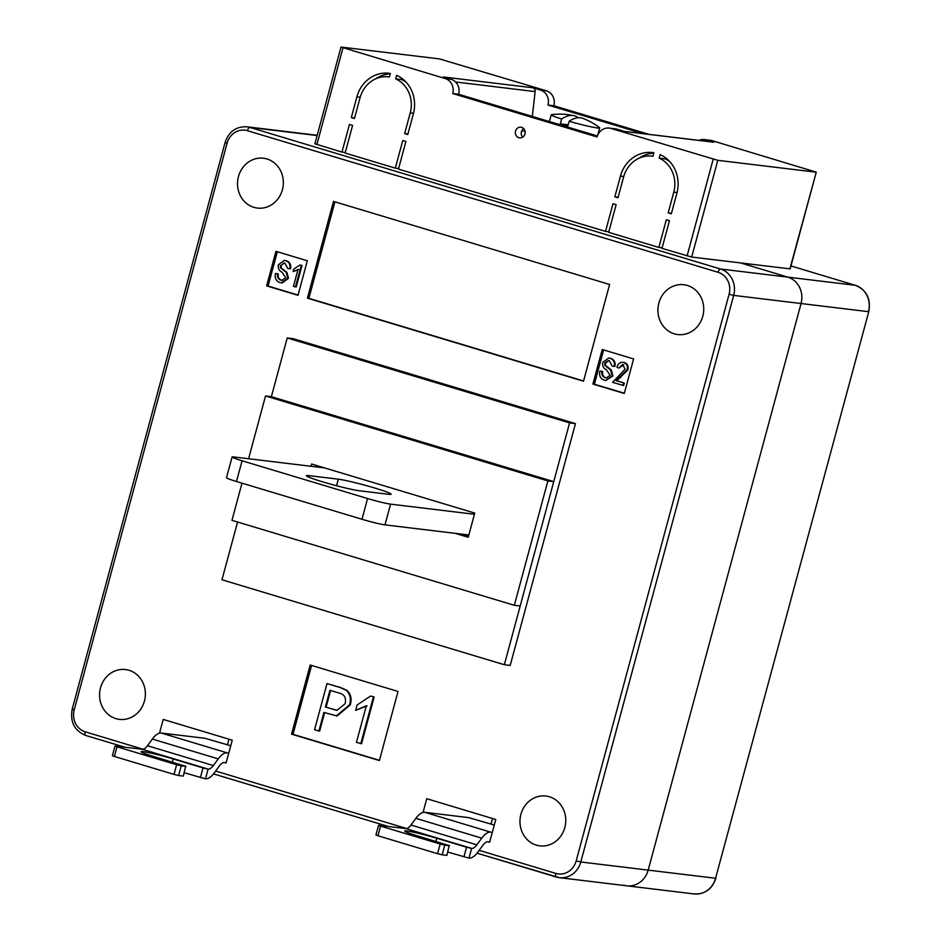 <?xml version="1.0" encoding="UTF-8"?>
<svg xmlns="http://www.w3.org/2000/svg" width="941" height="941" viewBox="0 0 941 941"><rect width="100%" height="100%" fill="white"/><g stroke="black" fill="none" stroke-linecap="round" stroke-linejoin="round"><path stroke-width="1.41" d="M658.865 303.026A25.101 22.878 -83.1 0 0 677.814 334.561A25.101 22.878 -83.1 0 0 702.786 316.247A25.101 22.878 -83.1 0 0 683.836 284.723A25.101 22.878 -83.1 0 0 658.865 303.026M238.461 176.543A25.101 22.878 -83.1 0 0 257.422 208.079A25.101 22.878 -83.1 0 0 282.394 189.764A25.101 22.878 -83.1 0 0 263.433 158.241A25.101 22.878 -83.1 0 0 238.461 176.543M100.499 687.859A25.101 22.878 -83.1 0 0 119.46 719.383A25.101 22.878 -83.1 0 0 144.432 701.069A25.101 22.878 -83.1 0 0 125.471 669.545A25.101 22.878 -83.1 0 0 100.499 687.859M520.902 814.341A25.101 22.878 -83.1 0 0 539.852 845.865A25.101 22.878 -83.1 0 0 564.823 827.551A25.101 22.878 -83.1 0 0 545.874 796.027A25.101 22.878 -83.1 0 0 520.902 814.341M333.514 201.409L307.413 298.144L583.502 381.211L609.603 284.476L333.514 201.409M602.24 349.487L592.912 384.034L624.283 393.479L633.611 358.933L602.24 349.487M298.003 295.309L307.331 260.763L275.948 251.329L266.632 285.876L298.003 295.309M379.388 760.551L398.031 691.459L310.189 665.028L291.545 734.133L379.388 760.551M228.769 753.047L227.134 752.847A24.384 9.916 106.7 0 0 218.23 758.881L213.348 765.551A14.338 5.834 -73.3 0 1 208.114 769.103L205.503 778.772A24.384 9.916 106.7 0 0 214.395 772.749L219.288 766.068A14.338 5.834 -73.3 0 1 224.523 762.528L226.087 762.998L232.239 740.191L163.216 719.43L159.511 733.145M492.308 832.338L490.661 832.138A24.384 9.916 106.7 0 0 481.768 838.16L476.875 844.842A14.338 5.834 -73.3 0 1 471.641 848.394L469.03 858.063A24.384 9.916 106.7 0 0 477.934 852.028L482.815 845.359A14.338 5.834 -73.3 0 1 488.05 841.807L489.626 842.277L495.778 819.482L426.755 798.709L423.05 812.436M237.567 522.032L221.982 579.785L504.341 664.734L510.198 665.44L575.457 423.615L293.098 338.654L287.228 337.948L271.384 396.679L553.743 481.627L520.185 606.004L514.327 605.298L547.885 480.922L265.527 395.973L248.589 458.738M227.475 744.778L228.981 739.214L227.475 744.778M491.014 824.069L492.508 818.494L491.014 824.069M740.767 262.974L787.829 277.136A21.514 19.608 96.9 0 1 801.062 303.531L648.184 870.119A21.514 19.608 96.9 0 1 626.777 885.81A21.514 19.608 -83.1 0 0 648.184 870.119L801.062 303.531A21.514 19.608 -83.1 0 0 787.829 277.136L740.767 262.974M317.188 135.281L314.223 134.928A21.514 19.608 96.9 0 1 317.129 135.516A21.514 19.608 -83.1 0 0 314.223 134.928L246.836 126.788A21.514 19.608 96.9 0 1 249.847 127.411L720.441 268.997L855.216 285.276L790.969 265.95L855.322 285.299A3.588 1.459 106.7 0 0 855.216 285.276A21.514 19.608 -83.1 0 1 868.449 311.671L733.674 295.392L580.797 861.98L715.572 878.259L868.778 311.659L715.572 878.259A21.514 19.608 -83.1 0 1 694.164 893.95L559.389 877.671A21.514 19.608 96.9 0 1 556.378 877.047A3.588 1.459 -73.3 0 1 556.284 877.024A3.588 1.459 -73.3 0 1 555.849 873.413A17.926 16.338 -83.1 0 0 576.198 860.862L729.075 294.274A17.926 16.338 -83.1 0 0 718.042 272.278L247.448 130.693A17.926 16.338 -83.1 0 0 227.099 143.244L74.221 709.832A17.926 16.338 -83.1 0 0 85.243 731.827L143.114 749.236M355.674 710.337L357.133 704.95L370.601 696.046L374.165 696.987L361.556 743.719L356.463 742.32L366.331 705.774L355.674 710.337L367.061 705.856M327.009 683.578L340.654 687.553L347.135 690.459C350.958 694.376 351.993 699.187 350.264 704.891L337.101 715.983L323.927 712.455L318.917 731.028L314.565 729.722L327.009 683.578L339.924 687.459L346.394 690.376C350.217 694.293 351.264 699.104 349.523 704.809L336.372 715.889M324.633 712.666L319.646 731.11L318.917 731.028M311.577 665.452L293.004 734.309L379.446 760.316M317.211 465.689L316.87 466.983L317.211 465.689M461.055 534.053L468.5 536.288L461.055 534.053M334.914 201.833L308.883 298.321L307.413 298.144M308.883 298.321L583.573 380.964M603.64 349.911L594.383 384.222L592.912 384.034M594.383 384.222L624.353 393.232M618.872 368.107L616.943 367.225C618.096 363.438 620.39 361.838 623.812 362.414L624.542 362.497C627.6 363.814 628.694 366.296 627.823 369.942L616.755 380.787L624.283 383.058L623.612 385.539L612.591 382.352L625.095 369.201L622.671 364.496L618.872 368.107L623.871 364.685M599.888 371.06L601.969 371.389C601.381 374.589 602.475 376.718 605.263 377.764L606.275 377.976L610.144 375.283L606.404 369.801C603.416 368.296 602.193 365.826 602.769 362.391L608.733 357.98L609.956 358.239C613.579 359.544 614.991 362.261 614.179 366.39L612.097 366.061L609.356 360.756L608.368 360.544L604.769 363.038L604.816 365.39L610.568 369.848L612.179 375.824L605.781 380.493L604.416 380.199C600.417 378.694 598.911 375.647 599.888 371.06L602.699 371.472C602.122 374.671 603.216 376.8 605.992 377.847L606.616 378M608.733 357.98L610.685 358.333C614.308 359.638 615.72 362.356 614.908 366.472L614.179 366.39M608.756 360.603L605.498 363.132L605.545 365.484L611.297 369.931L612.909 375.918L605.781 380.493M277.348 251.753L268.091 286.052L298.074 295.074M268.091 286.052L266.632 285.876M293.098 271.584L293.768 269.091L299.991 264.986L302.026 265.468L296.203 287.04L293.463 286.346L298.015 269.479L293.098 271.584L298.744 269.561M284.358 262.998L281.1 265.538L281.147 267.879L286.899 272.337L288.511 278.313L282.124 282.982L280.018 282.594C276.019 281.088 274.513 278.054 275.49 273.466L278.301 273.878C277.713 277.077 278.818 279.206 281.594 280.253L282.218 280.406M275.49 273.466L277.571 273.784C276.983 276.995 278.077 279.112 280.853 280.159L281.877 280.371L285.746 277.689L282.006 272.208C279.007 270.702 277.795 268.22 278.371 264.786L284.335 260.386L286.287 260.728C289.91 262.033 291.322 264.75 290.51 268.879L287.699 268.467L284.947 263.151L283.97 262.939L281.1 265.538M293.004 734.309L291.545 734.133M280.371 265.444L280.418 267.797L286.17 272.243L287.781 278.23L288.511 278.313M287.781 278.23L281.383 282.888M286.17 272.243L286.899 272.337M280.418 267.797L281.147 267.879M284.335 260.386L286.287 260.728M285.558 260.645C289.181 261.951 290.593 264.668 289.781 268.797M280.853 280.159L281.594 280.253M277.571 273.784L278.301 273.878M299.991 264.986L302.026 265.468M301.296 265.374L295.474 286.946M612.179 375.824L612.909 375.918M610.568 369.848L611.297 369.931M604.816 365.39L605.545 365.484M604.769 363.038L605.498 363.132M609.956 358.239L610.685 358.333M605.263 377.764L605.992 377.847M601.969 371.389L602.699 371.472M624.542 362.497L623.812 362.414C626.871 363.72 627.965 366.202 627.094 369.848L616.026 380.693L616.755 380.787M616.026 380.693L624.283 383.058M620.119 377.459L620.86 377.553M627.094 369.848L627.823 369.942M623.554 382.963L622.883 385.457M325.386 707.056L336.89 710.326L345.1 703.75C346.441 697.822 344.394 694.235 338.936 692.999L329.915 690.282L325.386 707.056L337.254 710.361M349.523 704.809L350.264 704.891M346.394 690.376L347.135 690.459M330.609 690.494L326.115 707.15M334.502 709.796L335.231 709.89M370.601 696.046L374.165 696.987M373.424 696.893L360.815 743.637M504.341 664.734L569.587 422.897L287.228 337.948M569.587 422.897L575.457 423.615M242.002 483.168L231.968 520.349L514.327 605.298M455.197 533.347L468.23 537.264L474.758 513.08L311.624 464.007L311 466.277M547.885 480.922L553.743 481.627M265.527 395.973L271.384 396.679M523.702 128.623A5.375 4.905 -83.1 0 0 522.678 137.139M524.972 133.94A5.375 4.905 96.9 0 1 519.62 137.868A5.375 4.905 96.9 0 1 515.55 131.117A5.375 4.905 96.9 0 1 520.902 127.188A5.375 4.905 96.9 0 1 524.972 133.94M395.326 168.145L345.124 153.042L352.581 125.412L349.44 124.459L341.983 152.101L314.894 143.797L340.995 47.062L445.269 78.585A12.186 11.116 -83.1 0 1 452.762 93.547L597.076 136.963A12.186 11.116 -83.1 0 1 609.203 128.07A12.186 11.116 -83.1 0 1 610.921 128.423L717.795 160.323L691.694 257.046L661.993 248.377L669.451 220.747L666.31 219.794L658.853 247.436L608.662 232.333L616.12 204.691L612.979 203.75L605.522 231.392L398.455 169.098L405.912 141.456L402.783 140.515L395.326 168.145L398.608 168.545M605.522 231.392L608.803 231.792M658.853 247.436L662.146 247.836M789.852 268.903L816.27 172.156L790.169 268.891L691.694 257.046M643.056 133.646L547.991 105.039A12.186 11.116 -83.1 0 0 540.487 90.089L532.806 87.772A3.588 3.27 96.9 0 1 535.123 91.595L532.312 116.425M525.054 131.258L521.761 130.858M624.212 131.364L713.313 142.126A3.588 3.27 96.9 0 1 713.819 142.232L624.459 131.446L616.778 129.129A12.186 11.116 -83.1 0 0 615.073 128.776L609.203 128.07M815.953 172.168L717.795 160.323M816.27 172.156L711.996 140.632A12.186 11.116 -83.1 0 0 710.29 140.28L704.433 139.562A12.186 11.116 -83.1 0 0 698.987 140.397M713.819 142.232L706.138 139.927A12.186 11.116 -83.1 0 0 704.433 139.562M341.983 152.101L345.276 152.501M648.914 134.351L553.849 105.745A12.186 11.116 -83.1 0 0 546.345 90.795L439.471 58.907L340.995 47.062M597.382 135.998L458.62 94.253A12.186 11.116 -83.1 0 0 451.127 79.291L443.446 76.986L532.806 87.772M396.608 75.362A32.276 29.418 96.9 0 1 413.37 113.814L407.782 134.539L404.642 133.598L410.241 112.873A28.689 26.148 -83.1 0 0 395.679 78.844L396.608 75.362M356.898 96.829A32.276 29.418 96.9 0 1 389.009 73.28A32.276 29.418 96.9 0 1 390.339 73.48L389.398 76.95A28.689 26.148 -83.1 0 0 388.574 76.844A28.689 26.148 -83.1 0 0 360.038 97.77L354.451 118.495L351.311 117.554L356.898 96.829L360.191 97.229M673.768 192.164A28.689 26.148 -83.1 0 0 659.206 158.135L660.147 154.653A32.276 29.418 96.9 0 1 676.908 193.105L671.321 213.83L668.181 212.889L673.768 192.164L677.05 192.552M623.577 177.061L617.978 197.786L614.849 196.845L620.437 176.108A32.276 29.418 96.9 0 1 652.536 152.571A32.276 29.418 96.9 0 1 653.877 152.76L652.936 156.241A28.689 26.148 -83.1 0 0 652.113 156.124A28.689 26.148 -83.1 0 0 623.577 177.061M401.854 78.385L401.536 79.55A28.689 26.148 96.9 0 1 406.359 82.467M390.244 73.833A32.276 29.418 -83.1 0 0 375.824 78.773M665.381 157.665L665.064 158.841A28.689 26.148 96.9 0 1 669.898 161.746M653.772 153.124A32.276 29.418 -83.1 0 0 639.362 158.064M458.62 94.253L452.762 93.547M547.991 105.039L553.849 105.745M614.849 196.845L618.131 197.234M659.206 158.135L665.064 158.841M668.181 212.889L671.462 213.289M351.311 117.554L354.592 117.954M395.679 78.844L401.536 79.55M404.642 133.598L407.924 133.998M623.765 885.187A21.514 19.608 -83.1 0 0 626.777 885.81M224.523 762.528L226.158 762.716M218.23 758.881L152.348 739.061A24.384 9.916 -73.3 0 1 161.24 733.027L205.173 738.332L230.733 745.754M204.997 778.713L184.248 772.737M185.636 766.386L183.342 776.054L185.636 766.386L181.237 765.856L178.625 775.525L183.024 776.066M178.625 775.525L174.026 774.408L176.637 764.739L181.237 765.856M208.114 769.103L142.22 749.283L115.025 746.048L117.025 746.801L114.414 756.47L174.026 774.408M114.414 756.47L112.414 755.717L115.025 746.048M117.025 746.801L176.637 764.739M200.398 777.595L203.009 767.927L173.203 758.952A23.313 1.506 15.1 0 0 141.174 751.73A23.313 1.506 15.1 0 0 154.159 756.658L185.953 766.374M203.009 767.927L207.608 769.044M152.348 739.061L147.466 745.731L213.348 765.551M142.22 749.283A14.338 5.834 106.7 0 0 147.466 745.731M488.05 841.807L489.696 842.007M481.768 838.16L415.875 818.341A24.384 9.916 -73.3 0 1 424.779 812.318L468.7 817.623L494.272 825.045M468.536 858.004L447.775 852.017M449.163 845.677L446.881 855.334L449.163 845.677L444.775 845.147L442.164 854.816L446.563 855.345M442.164 854.816L437.565 853.699L440.176 844.018L444.775 845.147M471.641 848.394L405.759 828.562L378.564 825.328L380.564 826.092L377.953 835.761L437.565 853.699M377.953 835.761L375.953 835.008L378.564 825.328M380.564 826.092L440.176 844.018M463.925 856.886L466.536 847.206L436.73 838.243A23.313 1.506 15.1 0 0 404.712 831.021A23.313 1.506 15.1 0 0 417.686 835.937L449.492 845.665M466.536 847.206L471.147 848.323M415.875 818.341L410.994 825.022L476.875 844.842M405.759 828.562A14.338 5.834 106.7 0 0 410.994 825.022M569.129 121.271A25.101 1.611 15.1 0 0 597.429 127.964A25.101 1.611 15.1 0 0 599.699 127.894A25.101 1.611 15.1 0 0 599.464 127.576A65.258 65.258 0 0 0 583.067 118.425A65.117 26.466 -73.3 0 0 580.491 117.79A65.117 26.466 -73.3 0 0 569.129 121.271L567.823 126.106A25.101 1.611 15.1 0 1 560.295 123.836L561.601 119.001A25.101 1.611 15.1 0 1 551.226 114.814A25.101 1.611 15.1 0 1 551.591 114.661A65.258 65.258 0 0 1 574.045 115.708A65.117 26.466 106.7 0 0 572.963 115.52A65.117 26.466 106.7 0 0 561.601 119.001M578.35 117.731A65.117 26.466 106.7 0 0 574.045 115.708M568.176 124.788L560.295 123.836M324.657 467.924L233.721 456.95A17.926 1.153 15.1 0 0 232.098 456.997A17.926 1.153 15.1 0 0 242.084 460.784L367.578 498.53A17.926 1.153 15.1 0 0 390.586 504.141L474.44 514.268M388.527 494.284A28.689 1.847 15.1 0 0 391.115 494.201A28.689 1.847 15.1 0 0 369.66 486.544A28.689 1.847 15.1 0 0 338.325 479.181L309.024 475.64A28.689 1.847 15.1 0 0 306.425 475.723A28.689 1.847 15.1 0 0 327.891 483.38A28.689 1.847 15.1 0 0 359.227 490.743L388.527 494.284M242.084 460.784L236.485 481.51L361.979 519.267L367.578 498.53M236.485 481.51A17.926 1.153 -164.9 0 1 226.499 477.722L232.098 456.997M390.586 504.141L384.987 524.866L468.853 534.994M384.987 524.866A17.926 1.153 -164.9 0 1 361.979 519.267M215.642 771.055L406.653 828.527M479.169 850.346L555.849 873.413M317.117 135.539L249.847 127.411A3.588 1.459 -73.3 0 0 247.448 130.693M556.178 876.988L477.052 853.181L559.389 877.671A21.514 19.608 96.9 0 0 580.797 861.98L576.198 860.862M388.21 826.445L213.525 773.89M124.683 747.166L85.784 735.462A3.588 1.459 -73.3 0 1 85.678 735.439A3.588 1.459 -73.3 0 1 85.243 731.827M718.042 272.278A3.588 1.459 -73.3 0 1 720.441 268.997A21.514 19.608 96.9 0 1 733.674 295.392L729.075 294.274M283.1 270.138L283.841 270.22M607.51 367.731L608.239 367.825M339.924 687.459L340.654 687.553M227.099 143.244L225.099 142.491L72.222 709.079C69.94 721.923 74.421 730.71 85.678 735.439L124.624 747.154M74.221 709.832L72.222 709.079M535.123 91.595L455.585 81.985M616.778 129.129L610.921 128.423M706.138 139.927L711.996 140.632M540.487 90.089L546.345 90.795M451.127 79.291L445.269 78.585M342.995 47.815L316.894 144.549M687.095 255.928L713.196 159.194M620.437 176.108L623.73 176.508M410.241 112.873L413.522 113.273M855.416 285.335A3.588 1.459 106.7 0 0 855.322 285.299C866.579 290.016 871.06 298.803 868.778 311.659M161.24 733.027L227.134 752.847M172.344 762.128L173.203 758.952M424.779 812.318L490.661 832.138M435.883 841.419L436.73 838.243M338.325 479.181L336.549 485.756M309.024 475.64L308.636 477.099M246.836 126.788C236.085 126.376 228.839 131.611 225.099 142.491M213.513 773.902L388.163 826.445M652.113 156.124L652.936 156.23M388.574 76.844L389.398 76.939M715.901 878.247C712.161 889.127 704.915 894.362 694.164 893.95M549.403 121.565L551.226 114.814M597.782 134.998L599.699 127.894"/></g></svg>
